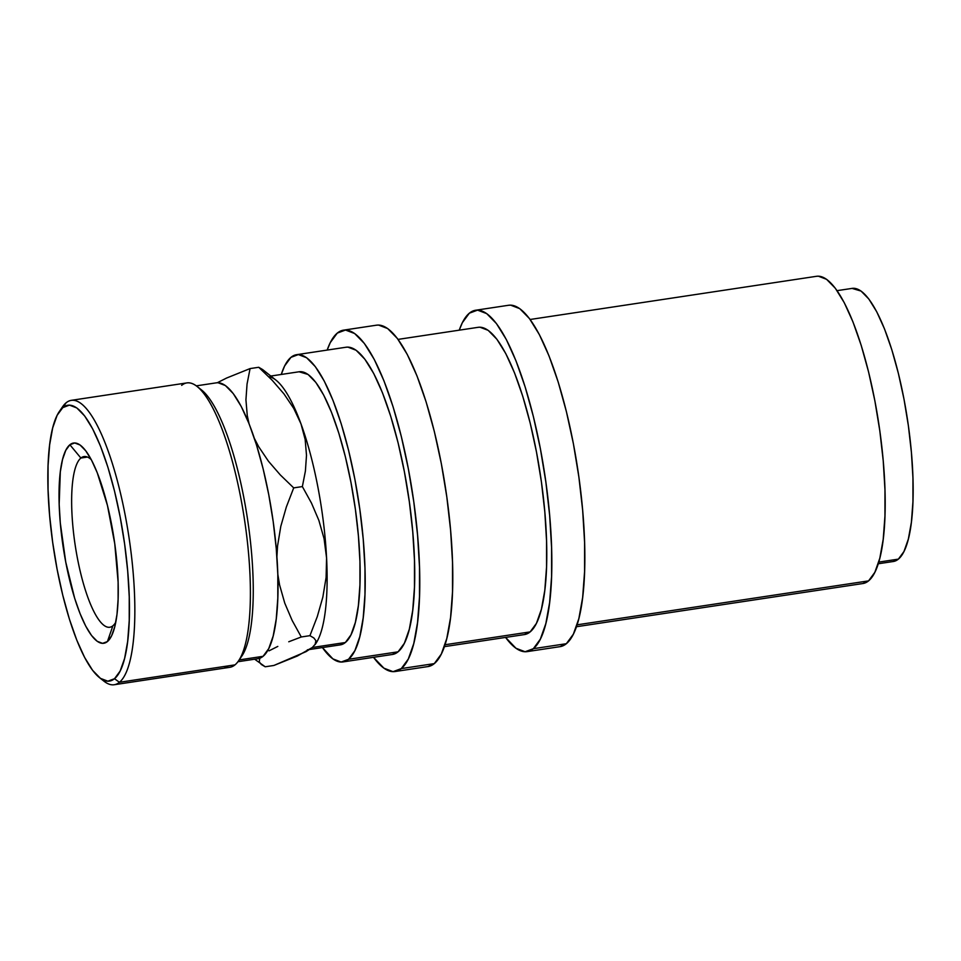 <?xml version="1.0" encoding="UTF-8"?>
<svg xmlns="http://www.w3.org/2000/svg" width="961" height="961" viewBox="0 0 961 961"><rect width="100%" height="100%" fill="white"/><g stroke="black" fill="none" stroke-linecap="round" stroke-linejoin="round"><path stroke-width="1.44" d="M112.893 625.791A86.31 21.959 -98.6 0 0 115.776 622.199A86.31 21.959 81.4 0 1 112.893 625.791A86.31 21.959 81.4 0 1 109.77 627.257A86.31 21.959 81.4 0 1 76.219 551.638A86.31 21.959 81.4 0 1 80.892 458.037L69.877 444.763A101.265 25.755 81.4 0 1 86.802 452.271A101.265 25.755 81.4 0 1 114.119 539.313A101.265 25.755 81.4 0 1 113.686 630.548A101.265 25.755 81.4 0 1 107.416 641.564L112.893 625.791L107.416 641.564L111.524 635.978L114.743 626.824L116.978 614.463L118.107 599.364L118.107 582.09L114.767 543.794L107.44 505.402L97.253 472.764L91.559 460.199L85.757 450.829L80.063 445.003L74.706 442.961L69.877 444.763L65.768 450.337L62.537 459.49L60.315 471.851L59.174 504.225L60.303 522.988L65.744 562.077L74.67 598.295L80.039 613.562L85.721 626.116L91.535 635.485L97.217 641.311L102.587 643.353L107.416 641.564A101.265 25.755 81.4 0 1 65.744 562.077A101.265 25.755 81.4 0 1 69.877 444.763L80.892 458.037A86.31 21.959 81.4 0 1 84.027 456.571A86.31 21.959 81.4 0 1 91.259 459.634A86.31 21.959 -98.6 0 0 80.892 458.037L87.451 457.052L80.892 458.037A86.31 21.959 -98.6 0 0 77.385 558.041A86.31 21.959 -98.6 0 0 112.893 625.791M576.444 626.728L862.906 583.531A155.358 39.521 -98.6 0 0 868.552 580.888L577.08 624.83L868.552 580.888L874.846 572.324L879.795 558.281L883.207 539.313L884.949 516.141L884.961 489.654L883.231 460.872L879.82 430.9L874.882 400.881L868.588 371.991L861.188 345.323L852.96 321.899L844.226 302.631L835.325 288.252L826.58 279.327L818.352 276.179L816.442 276.312M878.234 563.771L893.358 561.488A138.096 35.125 -98.6 0 0 898.367 559.134L878.75 562.089L898.367 559.134L903.965 551.518L908.361 539.037L911.4 522.183L912.95 501.582L912.95 478.037L911.412 452.451L908.385 425.807L903.989 399.127L898.391 373.445L891.82 349.744L884.504 328.926L876.744 311.796L868.828 299.015L861.068 291.075L852.047 288.396M527.072 651.63L560.095 646.645A172.62 43.906 -98.6 0 0 566.353 643.702L533.343 648.687A172.62 43.906 81.4 0 1 527.072 651.63A172.62 43.906 81.4 0 1 505.57 637.407L515.961 648.255L525.102 651.75L533.343 648.687L566.353 643.702L573.357 634.188L578.858 618.596L582.642 597.514L584.576 571.759L584.588 542.328L582.666 510.351L578.882 477.052L573.393 443.706L566.389 411.596L558.173 381.961L549.031 355.942L539.325 334.536L529.439 318.559L519.733 308.637L510.579 305.142L508.465 305.286M459.25 330.164A172.62 43.906 81.4 0 1 469.34 313.19A172.62 43.906 81.4 0 1 475.599 310.247A172.62 43.906 81.4 0 1 542.689 461.484A172.62 43.906 81.4 0 1 533.343 648.687L540.334 639.161L545.836 623.569L549.632 602.487L551.566 576.744L551.566 547.314L549.644 515.324L545.86 482.026L540.37 448.679L533.379 416.581L525.15 386.947L516.021 360.928L506.315 339.509L496.417 323.545L486.71 313.622L477.569 310.127L469.34 313.19L462.337 322.704L459.25 330.164M395.007 671.535L428.029 666.562A172.62 43.906 -98.6 0 0 434.288 663.619L401.278 668.592A172.62 43.906 81.4 0 1 395.007 671.535A172.62 43.906 81.4 0 1 373.517 657.324L383.907 668.171L393.049 671.667L401.278 668.592L434.288 663.619L441.291 654.105L446.793 638.5L450.589 617.43L452.523 591.676L452.523 562.245L450.601 530.268L446.817 496.957L441.327 463.61L434.336 431.513L426.107 401.878L416.966 375.859L407.272 354.453L397.373 338.476L387.667 328.554L378.526 325.058L376.4 325.202M327.184 350.08A172.62 43.906 81.4 0 1 337.275 333.107A172.62 43.906 81.4 0 1 343.545 330.152A172.62 43.906 81.4 0 1 410.623 481.389A172.62 43.906 81.4 0 1 401.278 668.592L408.281 659.078L413.783 643.486L417.567 622.404L419.501 596.649L419.513 567.218L417.579 535.241L413.807 501.942L408.305 468.596L401.314 436.486L393.097 406.851L383.956 380.832L374.249 359.426L364.351 343.449L354.645 333.527L345.504 330.031L337.275 333.107L330.272 342.621L327.184 350.08M99.476 677.625L103.944 681.169A143.814 36.578 -98.6 0 0 119.428 682.286L114.503 678.718A139.501 35.485 81.4 0 1 99.476 677.625A139.501 35.485 81.4 0 1 53.552 548.455A139.501 35.485 81.4 0 1 59.354 411.476A139.501 35.485 81.4 0 1 62.789 407.608L66.117 402.791A143.814 36.578 -98.6 0 0 62.573 406.779L59.354 411.476M60.999 409.35A143.814 36.578 81.4 0 1 66.117 402.791A143.814 36.578 81.4 0 1 71.33 400.329A143.814 36.578 81.4 0 1 127.212 526.328A143.814 36.578 81.4 0 1 119.428 682.286L234.989 664.868L119.428 682.286A143.814 36.578 81.4 0 1 114.215 684.737L229.763 667.318A143.814 36.578 -98.6 0 0 234.989 664.868A143.814 36.578 81.4 0 1 224.057 666.514M114.215 684.737A143.814 36.578 81.4 0 1 101.674 679.175M237.92 661.721L258.016 658.693A139.501 35.485 -98.6 0 0 263.074 656.315L239.181 659.919L263.074 656.315L268.732 648.627L273.176 636.026L276.239 618.992L277.801 598.174L277.813 574.402L276.251 548.551L273.2 521.643L268.756 494.699L263.11 468.752L256.455 444.799L249.079 423.777L241.235 406.479L233.235 393.566L225.391 385.553L218.003 382.718L216.297 382.838M309.586 649.504L340.338 644.867A138.096 35.125 -98.6 0 0 345.347 642.513L312.337 647.486A138.096 35.125 81.4 0 1 307.328 649.84M342.909 661.937L392.436 654.465A155.358 39.521 -98.6 0 0 398.07 651.822L348.555 659.282A155.358 39.521 81.4 0 1 342.909 661.937A155.358 39.521 81.4 0 1 322.44 647.57L332.914 658.898L341.143 662.045L348.555 659.282L398.07 651.822A155.358 39.521 -98.6 0 0 406.491 483.335A155.358 39.521 -98.6 0 0 346.116 347.221L296.589 354.693A155.358 39.521 81.4 0 1 356.963 490.807A155.358 39.521 81.4 0 1 348.555 659.282L354.849 650.717L359.798 636.687L363.21 617.719L364.964 594.535L364.964 568.047L363.234 539.265L359.822 509.294L354.885 479.287L348.591 450.385L341.191 423.717L332.962 400.305L324.229 381.036L315.328 366.658L306.595 357.732L298.354 354.585L290.955 357.348A155.358 39.521 81.4 0 1 296.589 354.693M281.261 374.454A155.358 39.521 81.4 0 1 290.955 357.348L284.648 365.913L281.261 374.454M444.378 646.645L524.502 634.56A155.358 39.521 -98.6 0 0 530.136 631.906L445.015 644.747L530.136 631.906A155.358 39.521 -98.6 0 0 538.544 463.43A155.358 39.521 -98.6 0 0 478.182 327.317L398.058 339.389M340.23 644.891L345.347 642.513L350.957 634.897L355.354 622.416L358.381 605.562L359.931 584.961L359.943 561.416L358.405 535.83L355.378 509.186L350.981 482.506L345.383 456.823L338.801 433.123L331.497 412.305L323.737 395.175L315.821 382.394L308.049 374.454L299.039 371.775M268.708 376.712L268.708 376.712A138.096 35.125 81.4 0 1 300.985 423.849A138.096 35.125 81.4 0 1 326.584 558.041L326.091 577.561L322.836 597.177L317.274 616.638L309.935 635.665L313.863 637.972L315.905 640.687L315.544 643.834L312.337 647.486L345.347 642.513A138.096 35.125 -98.6 0 0 352.831 492.753A138.096 35.125 -98.6 0 0 299.159 371.763L270.798 376.039M264.707 372.291L262.665 369.589L258.737 367.282L272.155 380.244L283.963 393.89L293.742 408.401L300.985 423.849L305.166 439.501L306.499 455.334L305.394 471.094L302.367 486.578L311.484 503.096L318.872 520.394L324.073 538.677L326.584 558.041A138.096 35.125 81.4 0 1 315.292 644.278L315.292 644.278M262.665 369.589L276.011 380.172A138.096 35.125 -98.6 0 1 300.985 423.849L305.166 439.501L306.499 455.334L305.394 471.094L302.367 486.578L293.706 487.888L280.288 474.914L268.479 461.268L258.701 446.757L254.437 438.516L258.701 446.757L268.479 461.268L280.288 474.914L293.706 487.888L302.367 486.578L311.484 503.096L318.872 520.394L324.073 538.677L326.584 558.041A138.096 35.125 -98.6 0 0 300.985 423.849L293.742 408.401L283.963 393.89L272.155 380.244L258.737 367.282L250.076 368.58L226.58 378.045L217.318 382.73L226.58 378.045L250.076 368.58L258.737 367.282L262.665 369.589M315.905 640.687L315.064 644.651L315.737 643.666A138.096 35.125 -98.6 0 0 326.584 558.041L326.091 577.561L322.836 597.177L317.274 616.638L309.935 635.665L301.274 636.975L292.156 620.458L284.768 603.16L279.567 584.877L277.801 574.197L279.567 584.877L284.768 603.16L292.156 620.458L301.274 636.975L309.935 635.665L313.863 637.972M315.544 643.834L312.337 647.486L306.127 651.606L273.873 665.468L265.212 666.778L261.296 664.471L259.242 661.757L259.806 658.237L259.242 661.757M254.653 659.198L265.212 666.778L273.873 665.468L297.345 656.027L312.337 647.486M288.756 641.768L301.274 636.975L288.756 641.768M269.02 650.837L277.813 646.417L269.02 650.837M286.366 506.915L293.706 487.888L286.366 506.915L280.792 526.376L286.366 506.915M277.549 546.004L280.792 526.376L277.549 546.004L276.912 556.899L277.549 546.004M247.049 384.064L250.076 368.58L247.049 384.064L245.932 399.824L247.049 384.064M249.055 423.717L247.277 415.657L245.932 399.824L247.277 415.657L249.043 423.705M257.896 658.717L263.074 656.315A139.501 35.485 -98.6 0 0 270.63 505.042A139.501 35.485 -98.6 0 0 216.417 382.826L196.32 385.854M181.665 385.361A143.814 36.578 81.4 0 1 197.149 386.478A143.814 36.578 81.4 0 1 244.502 519.661A143.814 36.578 81.4 0 1 238.52 660.88L241.752 656.183A139.501 35.485 -98.6 0 0 247.542 519.204A139.501 35.485 -98.6 0 0 201.618 390.022A139.501 35.485 -98.6 0 0 199.42 388.484A139.501 35.485 81.4 0 1 247.542 519.204A139.501 35.485 81.4 0 1 240.106 658.297M238.52 660.88A143.814 36.578 81.4 0 1 234.989 664.868A143.814 36.578 -98.6 0 0 242.773 508.91A143.814 36.578 -98.6 0 0 186.89 382.91L71.33 400.329M114.503 678.718L107.848 681.193L100.461 678.37L92.616 670.346L84.628 657.444L76.784 640.146L69.396 619.112L62.753 595.171L57.095 569.224L52.663 542.28L49.612 515.36L48.05 489.521L48.05 465.737L49.624 444.931L52.687 427.897L57.131 415.296L62.789 407.608L69.432 405.122L76.82 407.945L84.664 415.969L92.664 428.882L100.509 446.18L107.896 467.202L114.539 491.155L120.185 517.09L124.63 544.046L127.681 570.954L129.242 596.793L129.23 620.578L127.669 641.383L124.606 658.417L120.161 671.03L114.503 678.718L119.428 682.286A143.814 36.578 -98.6 0 0 125.29 515.661A143.814 36.578 -98.6 0 0 66.117 402.791L62.789 407.608A139.501 35.485 81.4 0 1 120.185 517.09A139.501 35.485 81.4 0 1 114.503 678.718M427.885 666.586L434.288 663.619A172.62 43.906 -98.6 0 0 443.634 476.416A172.62 43.906 -98.6 0 0 376.556 325.178L343.545 330.152M392.316 654.489L398.07 651.822L404.377 643.257L409.326 629.215L412.737 610.247L414.479 587.075L414.491 560.587L412.75 531.805L409.35 501.834L404.401 471.815L398.118 442.925L390.707 416.257L382.49 392.833L373.757 373.565L364.844 359.198L356.111 350.26L347.882 347.113L345.972 347.245M559.951 646.669L566.353 643.702A172.62 43.906 -98.6 0 0 575.699 456.499A172.62 43.906 -98.6 0 0 508.621 305.262L475.599 310.247M524.37 634.584L530.136 631.906L536.442 623.341L541.391 609.31L544.803 590.33L546.545 567.158L546.545 540.671L544.815 511.889L541.415 481.917L536.466 451.91L530.172 423.008L522.772 396.34L514.543 372.928L505.81 353.66L496.909 339.281L488.176 330.344L479.947 327.208L478.037 327.329M893.237 561.5L898.367 559.134A138.096 35.125 -98.6 0 0 905.839 409.374A138.096 35.125 -98.6 0 0 852.179 288.384L837.067 290.654M862.786 583.555L868.552 580.888A155.358 39.521 -98.6 0 0 876.961 412.401A155.358 39.521 -98.6 0 0 816.586 276.287L530.124 319.484M197.149 386.478L201.618 390.022"/></g></svg>
